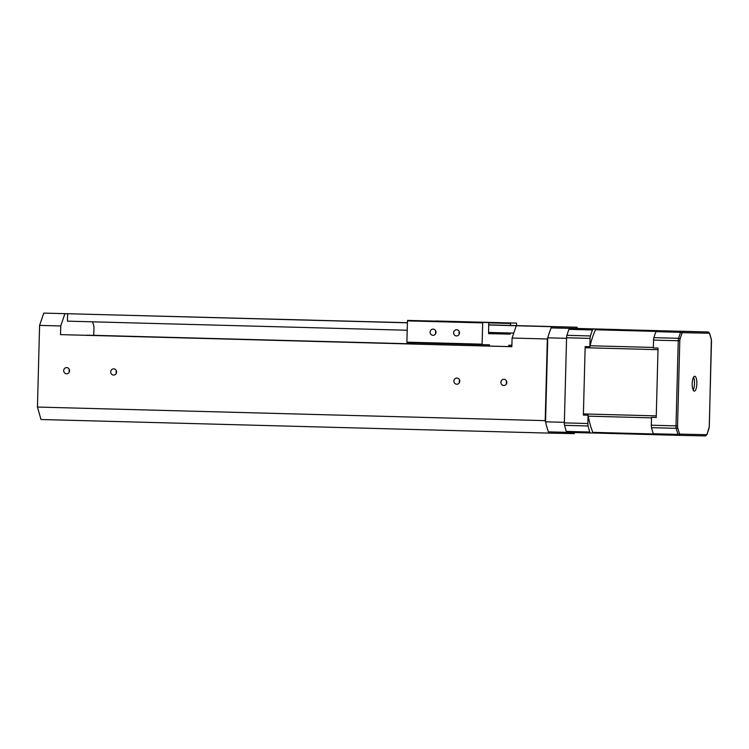 <?xml version="1.0" encoding="UTF-8"?>
<svg xmlns="http://www.w3.org/2000/svg" width="749" height="749" viewBox="0 0 749 749"><rect width="100%" height="100%" fill="white"/><g stroke="black" fill="none" stroke-linecap="round" stroke-linejoin="round"><path stroke-width="1.12" d="M679.905 434.13A2.472 0.777 -88.5 0 1 679.409 433.502A66.839 20.878 -88.5 0 1 677.714 427.548A2.472 0.777 -88.5 0 1 677.564 425.909L679.792 340.795A2.472 0.777 -88.5 0 1 680.036 339.166A66.839 20.878 -88.5 0 1 682.039 333.286A2.472 0.777 -88.5 0 1 682.564 332.678L709.153 333.23A2.472 0.777 -88.5 0 1 709.64 333.867A66.839 20.878 -88.5 0 1 711.335 339.821A2.472 0.777 -88.5 0 1 711.484 341.46L709.256 426.574A2.472 0.777 -88.5 0 1 709.022 428.203A66.839 20.878 -88.5 0 1 707.019 434.083A2.472 0.777 -88.5 0 1 706.494 434.692L679.905 434.13A1.236 1.18 91.2 0 1 678.706 435.338A3.717 1.161 -88.5 0 1 677.957 434.392A68.075 21.262 -88.5 0 1 676.235 428.334L651.546 427.67A3.717 1.161 -88.5 0 1 651.321 425.207L651.527 417.343L656.227 417.474L658.043 348.088L653.343 347.957L653.549 340.102A3.717 1.161 -88.5 0 1 653.905 337.649A68.075 21.262 -88.5 0 1 655.946 331.657A3.717 1.161 -88.5 0 1 656.733 330.749L683.322 331.301A3.717 1.161 -88.5 0 1 683.331 331.301L708.011 331.966L683.322 331.301M680.869 331.283L612.205 329.448L680.869 331.283A62.504 19.521 91.5 0 0 680.869 331.255M678.716 435.338L705.286 435.899A1.236 1.18 -88.8 0 0 705.296 435.899L678.697 435.338A1.236 1.18 91.2 0 1 678.697 435.338L654.017 434.682A3.717 1.161 -88.5 0 1 653.268 433.737A68.075 21.262 91.5 0 1 651.546 427.67M693.527 377.253A7.424 2.322 -88.5 0 1 693.181 390.051M589.866 346.712A62.251 19.446 -88.5 0 1 595.867 329.101L593.264 329.054A3.717 1.161 -88.5 0 0 592.478 329.963A68.075 21.262 -88.5 0 0 590.437 335.955A3.717 1.161 -88.5 0 0 590.081 338.398L589.866 346.712L585.166 346.581L583.368 415.077L588.068 415.199A62.251 19.446 -88.5 0 0 593.142 433.034L567.04 432.351A3.717 1.161 -88.5 0 1 566.3 431.405A68.075 21.262 -88.5 0 1 564.568 425.338A3.717 1.161 -88.5 0 1 564.343 422.885L566.572 337.771A3.717 1.161 -88.5 0 1 566.927 335.318A68.075 21.262 -88.5 0 1 568.968 329.335A3.717 1.161 -88.5 0 1 569.764 328.418L596.344 328.98A3.717 1.161 -88.5 0 1 596.354 328.98L619.854 329.607A3.717 1.161 -88.5 0 1 620.032 329.654M567.04 432.351L590.549 432.978A3.717 1.161 -88.5 0 1 589.8 432.033A68.075 21.262 -88.5 0 1 588.077 425.975A3.717 1.161 -88.5 0 1 587.853 423.513L588.068 415.199M658.006 349.671L585.138 347.723A3.717 1.161 -88.5 0 1 585.231 346.581M583.434 415.077A3.717 1.161 -88.5 0 1 583.405 413.935L585.138 347.723M612.57 329.457A62.251 19.446 -88.5 0 0 612.56 329.429L595.867 329.101M612.205 329.448L595.371 329.092M612.56 329.429L617.26 329.551A62.251 19.446 -88.5 0 1 617.27 329.579L596.344 328.98M694.726 376.26L694.726 376.26A7.424 2.322 -88.5 0 1 696.842 383.75A7.424 2.322 -88.5 0 1 694.332 391.109A7.424 2.322 -88.5 0 1 692.207 383.628A7.424 2.322 -88.5 0 1 694.726 376.26M435.412 321.096L516.557 323.109L435.459 320.975M414.234 342.855L414.206 344.044M407.044 342.658L406.904 342.162L482.122 344.175L482.272 344.671L407.044 342.658M407.465 320.881L407.625 320.394L482.852 322.407L482.684 322.894L407.465 320.881L406.904 342.162M510.266 333.005L510.228 334.12L488.591 333.661L488.723 322.529L407.625 320.394M453.576 321.443L458.931 321.583L453.576 321.443M495.885 322.576L501.24 322.716L495.885 322.576M510.678 322.988L510.462 325.459M482.852 322.407L488.723 322.529M482.684 322.894L482.122 344.175M489.425 346.057L489.453 344.821L482.272 344.671M511.885 345.289L508.777 345.223L508.749 346.581M516.557 323.109L516.641 325.628M459.231 334.11A3.09 2.94 91.2 0 1 459.277 331.695M435.721 333.483A3.09 2.94 91.2 0 1 435.768 331.058M456.628 329.747A3.09 2.94 91.2 0 1 459.483 332.912A3.09 2.94 91.2 0 1 456.487 335.936A3.09 2.94 91.2 0 1 453.613 332.781A3.09 2.94 91.2 0 1 456.628 329.747M433.119 329.12A3.09 2.94 91.2 0 1 435.984 332.284A3.09 2.94 91.2 0 1 432.978 335.309A3.09 2.94 91.2 0 1 430.104 332.153A3.09 2.94 91.2 0 1 433.119 329.12M510.228 334.12L488.591 333.539M510.509 323.474L488.835 322.894M468.059 321.995L473.415 322.126L468.059 321.995M425.75 320.862L431.106 321.003L425.75 320.862M506.539 383.657A3.09 2.94 91.2 0 1 506.586 381.241M503.777 385.482A3.09 2.94 91.2 0 1 500.922 382.327A3.09 2.94 91.2 0 1 503.927 379.303A3.09 2.94 91.2 0 1 506.801 382.458A3.09 2.94 91.2 0 1 503.796 385.492A3.09 2.94 91.2 0 1 503.777 385.482M407.409 322.697L43.779 313.101L39.585 325.394L37.45 407.053L40.989 419.506L548.745 433.1L574.249 433.634L574.614 432.557M37.45 407.053L545.197 420.648L545.646 422.211A66.839 20.878 91.5 0 0 548.296 431.527L548.745 433.1M577.367 328.474L551.133 327.922L596.176 328.97L577.367 328.474L577.039 327.229L551.526 326.695L551.002 328.24A66.839 20.878 91.5 0 0 547.865 337.434L547.341 338.988L545.197 420.648M92.604 321.827L93.981 326.658L93.756 335.318L414.206 343.894M407.213 330.243L67.447 321.152L67.635 313.728L407.409 322.819M488.816 325L518.973 325.806L516.267 325.749L512.082 338.042L511.848 346.703L60.519 334.625L60.744 325.965L64.929 313.672L67.635 313.728M60.519 334.625L511.848 346.665M93.756 335.318L86.8 335.29M513.767 333.099L488.62 332.425M488.816 324.879L577.039 327.229M43.779 313.101L64.929 313.672M516.267 325.749L551.526 326.695M508.749 346.422L511.857 346.506M456.768 384.228A3.09 2.94 91.2 0 1 453.903 381.063A3.09 2.94 91.2 0 1 456.909 378.039A3.09 2.94 91.2 0 1 459.783 381.194A3.09 2.94 91.2 0 1 456.768 384.228M113.567 375.043A3.09 2.94 91.2 0 1 110.702 371.878A3.09 2.94 91.2 0 1 113.708 368.854A3.09 2.94 91.2 0 1 116.582 372.01A3.09 2.94 91.2 0 1 113.567 375.043M66.549 373.788A3.09 2.94 91.2 0 1 63.693 370.624A3.09 2.94 91.2 0 1 66.698 367.6A3.09 2.94 91.2 0 1 69.573 370.755A3.09 2.94 91.2 0 1 66.549 373.788M512.082 338.042L547.341 338.988M39.585 325.394L60.744 325.965M86.8 335.168L414.206 343.931M508.749 346.469L511.857 346.544M567.012 432.351L548.408 431.855A66.839 20.878 91.5 0 1 548.296 431.527M547.865 337.434A66.839 20.878 91.5 0 0 547.753 337.827L566.562 338.333L564.362 422.324L545.553 421.818A66.839 20.878 91.5 0 0 545.646 422.211M69.311 371.953A3.09 2.94 91.2 0 1 69.357 369.538M116.329 373.217A3.09 2.94 91.2 0 1 116.376 370.802M459.53 382.402A3.09 2.94 91.2 0 1 459.577 379.986M547.753 337.827L545.553 421.818M587.853 423.513L564.343 422.885M588.077 425.975L564.568 425.338M677.714 427.548A1.236 0.777 166.1 0 1 676.235 428.334A3.717 1.161 -88.5 0 1 676.001 425.872L651.321 425.207M589.8 432.033L566.3 431.405M677.564 425.909L676.001 425.872L678.238 340.758A3.717 1.161 -88.5 0 1 678.585 338.305L653.905 337.649M679.792 340.795L653.549 340.102M680.036 339.166A1.236 0.777 16.9 0 0 678.585 338.305A68.075 21.262 -88.5 0 1 680.626 332.322A3.717 1.161 -88.5 0 1 681.421 331.414L656.733 330.749M682.039 333.286A1.236 0.88 -159 0 0 680.626 332.322L655.946 331.657M709.153 333.23A1.236 1.18 -88.8 0 0 708.002 331.966A3.717 1.161 -88.5 0 1 708.011 331.966L681.421 331.414A1.236 1.18 91.2 0 1 682.564 332.678M593.264 329.054L569.764 328.418M592.478 329.963L568.968 329.335M590.437 335.955L566.927 335.318M590.081 338.398L566.572 337.771M656.667 330.758L595.858 329.129M656.058 331.395L595.53 329.775M653.362 347.442L590.09 345.748M656.274 415.882L583.405 413.935M651.518 417.858L588.246 416.163M653.362 433.971L592.843 432.351M653.84 434.635L593.133 433.006L653.84 434.635M679.409 433.502A1.236 0.88 -18 0 1 677.957 434.392L653.268 433.737M707.019 434.083A1.236 0.88 21 0 1 707 434.495L705.296 435.899A1.236 1.18 -88.8 0 0 706.494 434.692M708.844 428.803A1.236 0.777 -163.1 0 0 709.022 428.203M711.335 339.821A1.236 0.777 -13.9 0 0 711.363 339.494L709.649 333.445A1.236 0.88 162 0 1 709.64 333.867M707 434.495L709.322 426.574L711.363 339.494A1.236 0.777 -13.9 0 0 711.185 339.203M678.706 435.338L654.017 434.682M709.649 333.445L708.011 331.966"/></g></svg>
